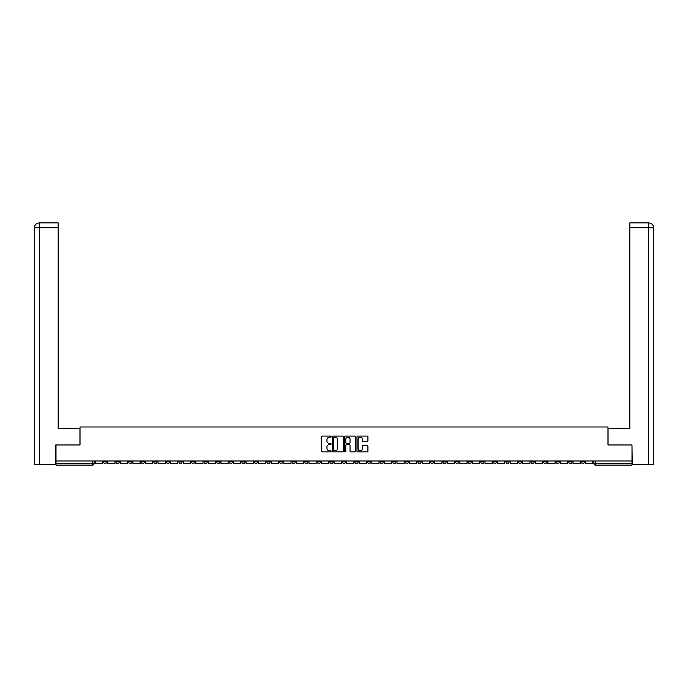 <?xml version="1.0" encoding="UTF-8"?>
<svg xmlns="http://www.w3.org/2000/svg" width="688" height="688" viewBox="0 0 688 688"><rect width="100%" height="100%" fill="white"/><g stroke="black" fill="none" stroke-linecap="round" stroke-linejoin="round"><path stroke-width="1.03" d="M331.1 436.631A0.55 0.55 0 0 0 330.55 436.08L322.147 436.08A0.791 0.791 0 0 0 321.356 436.871L321.356 451.113A0.791 0.791 0 0 0 322.147 451.904L330.55 451.904A0.55 0.55 0 0 0 331.1 451.345A0.55 0.55 0 0 0 330.55 450.795L329.466 450.795A2.528 2.528 0 0 1 326.929 448.258L326.929 447.071A2.528 2.528 0 0 1 329.466 444.543L330.55 444.543A0.55 0.55 0 0 0 331.1 443.992A0.55 0.55 0 0 0 330.55 443.433L329.466 443.433A2.528 2.528 0 0 1 326.929 440.905L326.929 439.718A2.528 2.528 0 0 1 329.466 437.181L330.55 437.181A0.55 0.55 0 0 0 331.1 436.631M518.425 460.994L518.425 461.88L521.65 461.88A1.608 1.608 0 0 1 520.042 463.497A1.608 1.608 0 0 1 518.425 461.88L518.425 460.994M442.986 460.994L442.986 461.88L446.202 461.88A1.608 1.608 0 0 1 444.594 463.497A1.608 1.608 0 0 1 442.986 461.88L442.986 460.994M430.404 460.994L430.404 461.88L433.629 461.88A1.608 1.608 0 0 1 432.021 463.497A1.608 1.608 0 0 1 430.404 461.88L430.404 460.994M354.965 460.994L354.965 461.88L358.19 461.88A1.608 1.608 0 0 1 356.573 463.497A1.608 1.608 0 0 1 354.965 461.88L354.965 460.994M342.392 460.994L342.392 461.88L345.608 461.88A1.608 1.608 0 0 1 344 463.497A1.608 1.608 0 0 1 342.392 461.88L342.392 460.994M329.81 460.994L329.81 461.88L333.035 461.88A1.608 1.608 0 0 1 331.427 463.497A1.608 1.608 0 0 1 329.81 461.88L329.81 460.994M304.664 460.994L304.664 461.88L307.889 461.88A1.608 1.608 0 0 1 306.28 463.497A1.608 1.608 0 0 1 304.664 461.88L304.664 460.994M279.517 461.88L279.517 460.994L279.517 461.88A1.608 1.608 0 0 0 281.125 463.497A1.608 1.608 0 0 1 279.517 461.88L282.742 461.88A1.608 1.608 0 0 1 281.125 463.497A1.608 1.608 0 0 0 282.742 461.88L282.742 460.994L282.742 461.88M266.944 461.88L266.944 460.994L266.944 461.88A1.608 1.608 0 0 0 268.552 463.497A1.608 1.608 0 0 1 266.944 461.88L270.169 461.88A1.608 1.608 0 0 1 268.552 463.497M254.371 461.88L254.371 460.994L254.371 461.88A1.608 1.608 0 0 0 255.979 463.497A1.608 1.608 0 0 1 254.371 461.88L257.596 461.88A1.608 1.608 0 0 1 255.979 463.497A1.608 1.608 0 0 0 257.596 461.88L257.596 460.994L257.596 461.88M241.798 460.994L241.798 461.88L245.014 461.88A1.608 1.608 0 0 1 243.406 463.497A1.608 1.608 0 0 1 241.798 461.88L241.798 460.994M229.216 460.994L229.216 461.88L232.441 461.88A1.608 1.608 0 0 1 230.833 463.497A1.608 1.608 0 0 1 229.216 461.88L229.216 460.994M216.643 460.994L216.643 461.88L219.868 461.88A1.608 1.608 0 0 1 218.259 463.497A1.608 1.608 0 0 1 216.643 461.88L216.643 460.994M204.069 461.88L204.069 460.994L204.069 461.88A1.608 1.608 0 0 0 205.686 463.497A1.608 1.608 0 0 1 204.069 461.88L207.294 461.88A1.608 1.608 0 0 1 205.686 463.497M178.923 461.88L178.923 460.994L178.923 461.88A1.608 1.608 0 0 0 180.531 463.497A1.608 1.608 0 0 1 178.923 461.88L182.148 461.88A1.608 1.608 0 0 1 180.531 463.497A1.608 1.608 0 0 0 182.148 461.88L182.148 460.994L182.148 461.88M166.35 461.88L166.35 460.994L166.35 461.88A1.608 1.608 0 0 0 167.958 463.497A1.608 1.608 0 0 1 166.35 461.88L169.575 461.88A1.608 1.608 0 0 1 167.958 463.497A1.608 1.608 0 0 0 169.575 461.88L169.575 460.994L169.575 461.88M153.777 461.88L153.777 460.994L153.777 461.88A1.608 1.608 0 0 0 155.385 463.497A1.608 1.608 0 0 1 153.777 461.88L157.002 461.88A1.608 1.608 0 0 1 155.385 463.497A1.608 1.608 0 0 0 157.002 461.88L157.002 460.994L157.002 461.88M141.203 461.88L141.203 460.994L141.203 461.88A1.608 1.608 0 0 0 142.812 463.497A1.608 1.608 0 0 1 141.203 461.88L144.428 461.88A1.608 1.608 0 0 1 142.812 463.497M128.63 461.88L128.63 460.994L128.63 461.88A1.608 1.608 0 0 0 130.238 463.497A1.608 1.608 0 0 1 128.63 461.88L131.847 461.88A1.608 1.608 0 0 1 130.238 463.497A1.608 1.608 0 0 0 131.847 461.88L131.847 460.994L131.847 461.88M116.048 461.88L116.048 460.994L116.048 461.88A1.608 1.608 0 0 0 117.665 463.497A1.608 1.608 0 0 1 116.048 461.88L119.273 461.88A1.608 1.608 0 0 1 117.665 463.497A1.608 1.608 0 0 0 119.273 461.88L119.273 460.994L119.273 461.88M367.125 441.653A0.791 0.791 0 0 0 367.917 440.862L367.917 436.871A0.791 0.791 0 0 0 367.125 436.08L357.786 436.08A0.791 0.791 0 0 0 356.995 436.871L356.995 451.113A0.791 0.791 0 0 0 357.786 451.904L367.125 451.904A0.791 0.791 0 0 0 367.917 451.113L367.917 446.28A0.791 0.791 0 0 0 367.125 445.489L363.126 445.489A0.791 0.791 0 0 0 362.335 446.28L362.335 448.679A2.116 2.116 0 0 1 360.22 450.795A2.116 2.116 0 0 1 358.104 448.679L358.104 439.305A2.116 2.116 0 0 1 360.22 437.181A2.116 2.116 0 0 1 362.335 439.305L362.335 440.862A0.791 0.791 0 0 0 363.126 441.653L367.125 441.653M39.354 464.701L34.4 464.701L34.4 227.728C34.692 224.795 36.301 223.179 39.233 222.895L58.179 222.895L58.179 227.728L39.354 227.728L39.354 464.701L55.762 464.701L55.762 444.955L80.023 444.955L80.023 426.981L607.977 426.981L607.977 444.955L631.997 444.955L631.997 460.994L56.003 460.994L56.003 463.497L94.127 463.497L94.127 460.994M56.003 444.955L56.003 460.994M343.312 436.871A0.791 0.791 0 0 0 342.521 436.08L333.181 436.08A0.791 0.791 0 0 0 332.39 436.871L332.39 451.113A0.791 0.791 0 0 0 333.181 451.904L342.521 451.904A0.791 0.791 0 0 0 343.312 451.113L343.312 436.871M345.479 436.08L354.819 436.08A0.791 0.791 0 0 1 355.61 436.871L355.61 451.113A0.791 0.791 0 0 1 354.819 451.904L350.82 451.904A0.791 0.791 0 0 1 350.029 451.113L350.029 445.334A0.791 0.791 0 0 0 349.237 444.543L346.589 444.543A0.791 0.791 0 0 0 345.797 445.334L345.797 451.345A0.55 0.55 0 0 1 345.247 451.904A0.55 0.55 0 0 1 344.688 451.345L344.688 436.871A0.791 0.791 0 0 1 345.479 436.08M593.873 460.994L593.873 463.497L631.997 463.497L631.997 465.105L595.481 465.105A1.608 1.608 0 0 1 593.873 463.497A1.608 1.608 0 0 0 595.481 465.105L595.481 460.994M631.997 460.994L631.997 463.497M94.127 463.497A1.608 1.608 0 0 1 92.519 465.105L56.003 465.105L56.003 463.497M584.525 461.88L584.525 460.994L584.525 461.88A1.608 1.608 0 0 1 582.908 463.497A1.608 1.608 0 0 1 581.3 461.88L584.525 461.88A1.608 1.608 0 0 1 582.908 463.497M581.3 460.994L581.3 461.88M571.952 460.994L571.952 461.88A1.608 1.608 0 0 1 570.335 463.497A1.608 1.608 0 0 1 568.727 461.88A1.608 1.608 0 0 0 570.335 463.497M568.727 460.994L568.727 461.88L571.952 461.88M559.37 460.994L559.37 461.88A1.608 1.608 0 0 1 557.762 463.497A1.608 1.608 0 0 1 556.153 461.88L559.37 461.88A1.608 1.608 0 0 1 557.762 463.497M556.153 460.994L556.153 461.88M546.797 460.994L546.797 461.88A1.608 1.608 0 0 1 545.188 463.497A1.608 1.608 0 0 1 543.572 461.88A1.608 1.608 0 0 0 545.188 463.497M543.572 460.994L543.572 461.88L546.797 461.88M534.223 460.994L534.223 461.88A1.608 1.608 0 0 1 532.615 463.497A1.608 1.608 0 0 1 530.998 461.88L534.223 461.88M530.998 460.994L530.998 461.88M521.65 460.994L521.65 461.88A1.608 1.608 0 0 1 520.042 463.497M509.077 460.994L509.077 461.88A1.608 1.608 0 0 1 507.469 463.497A1.608 1.608 0 0 1 505.852 461.88L509.077 461.88M505.852 460.994L505.852 461.88M496.504 460.994L496.504 461.88A1.608 1.608 0 0 1 494.887 463.497A1.608 1.608 0 0 1 493.279 461.88L496.504 461.88M493.279 460.994L493.279 461.88M483.931 460.994L483.931 461.88A1.608 1.608 0 0 1 482.314 463.497A1.608 1.608 0 0 1 480.706 461.88A1.608 1.608 0 0 0 482.314 463.497M480.706 460.994L480.706 461.88L483.931 461.88M471.357 460.994L471.357 461.88A1.608 1.608 0 0 1 469.741 463.497A1.608 1.608 0 0 1 468.132 461.88L471.357 461.88M468.132 460.994L468.132 461.88M458.784 460.994L458.784 461.88A1.608 1.608 0 0 1 457.167 463.497A1.608 1.608 0 0 1 455.559 461.88L458.784 461.88M455.559 460.994L455.559 461.88M446.202 460.994L446.202 461.88M433.629 460.994L433.629 461.88L433.629 460.994M421.056 460.994L421.056 461.88A1.608 1.608 0 0 1 419.448 463.497A1.608 1.608 0 0 1 417.831 461.88L421.056 461.88M417.831 460.994L417.831 461.88M408.483 460.994L408.483 461.88A1.608 1.608 0 0 1 406.875 463.497A1.608 1.608 0 0 1 405.258 461.88L408.483 461.88M405.258 460.994L405.258 461.88M395.91 460.994L395.91 461.88A1.608 1.608 0 0 1 394.293 463.497A1.608 1.608 0 0 1 392.685 461.88L395.91 461.88M392.685 460.994L392.685 461.88M383.336 460.994L383.336 461.88A1.608 1.608 0 0 1 381.72 463.497A1.608 1.608 0 0 1 380.111 461.88L383.336 461.88M380.111 460.994L380.111 461.88M370.763 460.994L370.763 461.88A1.608 1.608 0 0 1 369.146 463.497A1.608 1.608 0 0 1 367.538 461.88L370.763 461.88M367.538 460.994L367.538 461.88M358.19 460.994L358.19 461.88A1.608 1.608 0 0 1 356.573 463.497M345.608 460.994L345.608 461.88M333.035 461.88L333.035 460.994L333.035 461.88A1.608 1.608 0 0 1 331.427 463.497M320.462 460.994L320.462 461.88A1.608 1.608 0 0 1 318.854 463.497A1.608 1.608 0 0 1 317.237 461.88A1.608 1.608 0 0 0 318.854 463.497A1.608 1.608 0 0 0 320.462 461.88L317.237 461.88L317.237 460.994M307.889 461.88L307.889 460.994L307.889 461.88A1.608 1.608 0 0 1 306.28 463.497M295.315 460.994L295.315 461.88A1.608 1.608 0 0 1 293.707 463.497A1.608 1.608 0 0 1 292.09 461.88A1.608 1.608 0 0 0 293.707 463.497M292.09 460.994L292.09 461.88L295.315 461.88M270.169 460.994L270.169 461.88L270.169 460.994M245.014 461.88L245.014 460.994L245.014 461.88A1.608 1.608 0 0 1 243.406 463.497M232.441 461.88L232.441 460.994L232.441 461.88A1.608 1.608 0 0 1 230.833 463.497M219.868 461.88L219.868 460.994L219.868 461.88A1.608 1.608 0 0 1 218.259 463.497M207.294 460.994L207.294 461.88L207.294 460.994M194.721 461.88L194.721 460.994L194.721 461.88A1.608 1.608 0 0 1 193.113 463.497A1.608 1.608 0 0 1 191.496 461.88L194.721 461.88A1.608 1.608 0 0 1 193.113 463.497M191.496 460.994L191.496 461.88M144.428 460.994L144.428 461.88L144.428 460.994M106.7 460.994L106.7 461.88A1.608 1.608 0 0 1 105.092 463.497A1.608 1.608 0 0 1 103.475 461.88A1.608 1.608 0 0 0 105.092 463.497A1.608 1.608 0 0 0 106.7 461.88L106.7 460.994M103.475 460.994L103.475 461.88L106.7 461.88M334.05 437.181A0.55 0.55 0 0 0 333.499 437.74L333.499 450.236A0.55 0.55 0 0 0 334.05 450.795L335.202 450.795A2.528 2.528 0 0 0 337.731 448.258L337.731 439.718A2.528 2.528 0 0 0 335.202 437.181L334.05 437.181M350.029 439.34A2.116 2.116 0 0 0 347.913 437.224A2.116 2.116 0 0 0 345.797 439.34L345.797 442.642A0.791 0.791 0 0 0 346.589 443.433L349.237 443.433A0.791 0.791 0 0 0 350.029 442.642L350.029 439.34M102.392 460.994L102.392 463.497L95.219 463.497L95.219 460.994M79.937 444.955L79.937 428.435L58.179 428.435L58.179 227.728M39.354 222.895L39.354 227.728L34.4 227.728L34.4 416.343L34.4 227.728C34.684 224.795 36.292 223.179 39.233 222.895M608.063 444.955L608.063 428.435L629.821 428.435L629.821 222.895L648.758 222.895L629.821 222.895M653.6 464.701L653.6 416.343L653.6 464.701L632.238 464.701L631.997 444.955M648.767 222.895L647.554 222.895L648.767 222.895C651.699 223.179 653.308 224.795 653.6 227.728L653.6 416.343L653.6 227.728L653.6 416.343L653.6 227.728L629.821 227.728M114.965 460.994L114.965 463.497L107.792 463.497L107.792 460.994M127.538 460.994L127.538 463.497L120.366 463.497L120.366 460.994M140.111 460.994L140.111 463.497L132.939 463.497L132.939 460.994M152.684 460.994L152.684 463.497L145.512 463.497L145.512 460.994M165.258 460.994L165.258 463.497L158.085 463.497L158.085 460.994M177.831 460.994L177.831 463.497L170.658 463.497L170.658 460.994M190.413 460.994L190.413 463.497L183.232 463.497L183.232 460.994M202.986 460.994L202.986 463.497L195.813 463.497L195.813 460.994M215.559 460.994L215.559 463.497L208.387 463.497L208.387 460.994M228.132 460.994L228.132 463.497L220.96 463.497L220.96 460.994M240.705 460.994L240.705 463.497L233.533 463.497L233.533 460.994M253.279 460.994L253.279 463.497L246.106 463.497L246.106 460.994M265.852 460.994L265.852 463.497L258.679 463.497L258.679 460.994M278.425 460.994L278.425 463.497L271.253 463.497L271.253 460.994M291.007 460.994L291.007 463.497L283.826 463.497L283.826 460.994M303.58 460.994L303.58 463.497L296.408 463.497L296.408 460.994M316.153 460.994L316.153 463.497L308.981 463.497L308.981 460.994M328.726 460.994L328.726 463.497L321.554 463.497L321.554 460.994M341.3 460.994L341.3 463.497L334.127 463.497L334.127 460.994M353.873 460.994L353.873 463.497L346.7 463.497L346.7 460.994M366.446 460.994L366.446 463.497L359.274 463.497L359.274 460.994M379.019 460.994L379.019 463.497L371.847 463.497L371.847 460.994M391.592 460.994L391.592 463.497L384.42 463.497L384.42 460.994M404.174 460.994L404.174 463.497L396.993 463.497L396.993 460.994M416.747 460.994L416.747 463.497L409.575 463.497L409.575 460.994M429.321 460.994L429.321 463.497L422.148 463.497L422.148 460.994M441.894 460.994L441.894 463.497L434.721 463.497L434.721 460.994M454.467 460.994L454.467 463.497L447.295 463.497L447.295 460.994M467.04 460.994L467.04 463.497L459.868 463.497L459.868 460.994M479.613 460.994L479.613 463.497L472.441 463.497L472.441 460.994M492.187 460.994L492.187 463.497L485.014 463.497L485.014 460.994M504.768 460.994L504.768 463.497L497.587 463.497L497.587 460.994M517.342 460.994L517.342 463.497L510.169 463.497L510.169 460.994M529.915 460.994L529.915 463.497L522.742 463.497L522.742 460.994M542.488 460.994L542.488 463.497L535.316 463.497L535.316 460.994M555.061 460.994L555.061 463.497L547.889 463.497L547.889 460.994M567.634 460.994L567.634 463.497L560.462 463.497L560.462 460.994M580.208 460.994L580.208 463.497L573.035 463.497L573.035 460.994M592.781 460.994L592.781 463.497L585.608 463.497L585.608 460.994M92.519 460.994L92.519 465.105M34.4 227.728L34.4 416.343M648.646 464.701L648.646 222.895"/></g></svg>
